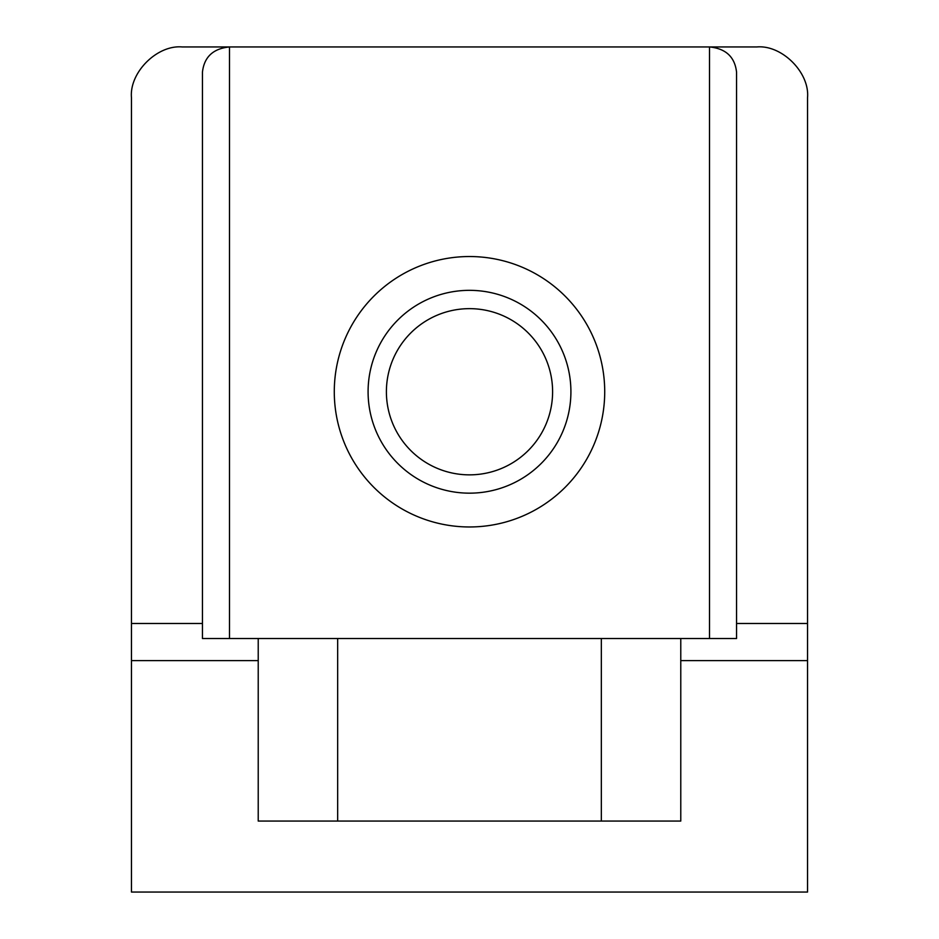 <?xml version="1.0" encoding="UTF-8"?>
<svg xmlns="http://www.w3.org/2000/svg" width="939" height="939" viewBox="0 0 939 939"><rect width="100%" height="100%" fill="white"/><g stroke="black" fill="none" stroke-linecap="round" stroke-linejoin="round"><path stroke-width="1.41" d="M386.399 391.751A83.102 83.102 0 0 0 469.5 474.852A83.102 83.102 0 0 0 552.602 391.751A83.102 83.102 0 0 0 469.5 308.649A83.102 83.102 0 0 0 386.399 391.751M368.088 391.751A101.412 101.412 0 0 0 469.5 493.163A101.412 101.412 0 0 0 570.912 391.751A101.412 101.412 0 0 0 469.5 290.339A101.412 101.412 0 0 0 368.088 391.751M604.716 391.751A135.216 135.216 0 0 1 469.5 526.967A135.216 135.216 0 0 1 334.284 391.751A135.216 135.216 0 0 1 469.5 256.535A135.216 135.216 0 0 1 604.716 391.751M337.664 821.062L337.664 638.52M601.336 638.52L601.336 821.062M202.448 623.484L202.448 72.127C204.174 56.939 213.188 48.546 229.492 46.95L182.166 46.95C157.083 44.685 129.195 72.573 131.46 97.656L131.46 623.484L202.448 623.484L202.448 638.52L258.225 638.52L258.225 821.062L680.775 821.062L680.775 638.52L736.552 638.52L736.552 623.484L807.54 623.484L807.54 97.656C809.805 72.573 781.917 44.685 756.834 46.95L709.508 46.95C725.812 48.546 734.826 56.939 736.552 72.127L736.552 623.484M680.775 660.598L807.54 660.598L807.54 892.05L131.46 892.05L131.46 623.484M709.508 638.52L709.508 46.95L229.492 46.95L229.492 638.52M807.54 660.598L807.54 623.484M680.775 638.52L258.225 638.52M131.46 660.598L258.225 660.598"/></g></svg>

